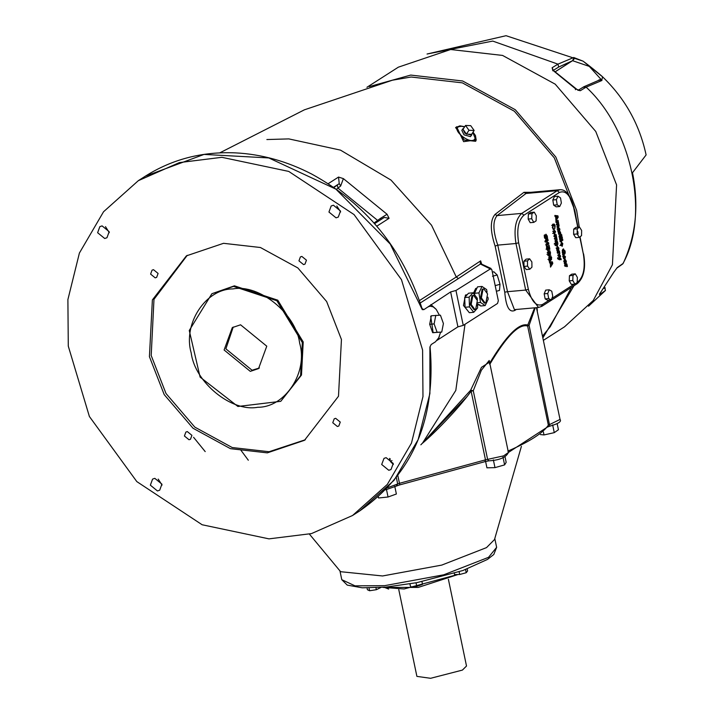 <?xml version="1.0" encoding="UTF-8"?>
<svg xmlns="http://www.w3.org/2000/svg" width="714" height="714" viewBox="0 0 714 714"><rect width="100%" height="100%" fill="white"/><g stroke="black" fill="none" stroke-linecap="round" stroke-linejoin="round"><path stroke-width="1.07" d="M551.681 257.879L551.101 258.209M622.563 264.073L623.17 263.412C635.942 235.745 639.057 205.516 632.506 172.726L646.108 154.929C639.53 124.468 625.009 98.434 602.571 76.817L583.061 61.154L574.002 57.611L572.557 60.69L589.291 66.393L600.983 79.316M588.532 306.199L605.454 290.491L604.669 287.296M555.215 71.766L572.842 60.449L574.163 58.887L574.002 57.611M598.502 80.146L601.768 80.271L602.571 76.817C603.125 77.166 591.29 67.143 583.07 61.163M601.768 80.271L599.626 79.95L583.847 86.751M623.17 263.412L617.235 267.589L613.915 272.07L600.144 293.142L599.528 294.668L605.454 290.491M617.235 267.589L613.915 272.07M614.12 271.686L600.313 292.918M599.938 293.427L599.528 294.668M600.144 293.142L599.483 293.981M555.233 71.784L572.557 60.69M552.118 67.741L552.868 70.641L558.696 67.045L557.946 64.144L552.118 67.741L553.743 71.025L575.645 88.902L580.286 90.723L586.123 87.135L601.947 80.459M552.734 70.766L552.895 69.865L553.743 71.025M578.286 90.214L580.286 90.723M575.645 88.902L575.404 89.705M554.046 70.963L578.054 90.33L583.882 86.733M211.88 293.722L234.442 285.832L277.782 300.192L303.218 341.952L301.486 375.046L280.763 401.322L300.603 375.609L302.325 342.515L276.898 300.764L233.549 286.403L211.88 293.722L189.264 330.484L200.098 377.108L237.914 406.471L280.763 401.322M266.768 346.183L258.557 368.585L250.302 371.369L224.098 349.994L232.309 327.592L240.573 324.808L266.768 346.183M233.219 327.048L225.874 348.86L252.069 370.236L259.423 367.987M187.273 255.3L153.974 299.336L151.198 355.527L165.996 393.494L194.797 427.106L232.22 447.535L269.098 451.73L305.369 439.744M550.583 264.341L551.851 263.163L550.307 263.145M549.45 261.94L550.673 262.074L551.003 263.671L552.779 263.52L550.503 267.116L550.298 263.073L549.673 263.038L549.378 261.574L552.457 261.913L552.779 263.52M550.842 263.1L551.092 264.296M552.457 261.913L550.673 262.074M561.49 236.031L561.722 234.62L561.49 236.031M561.954 235.745L561.445 235.79M560.392 237.012L560.624 238.128L559.553 238.779M562.4 237.976L559.722 239.601L559.499 238.476L562.177 236.852L562.4 237.976L560.624 238.128M559.276 237.378L559.044 236.254L561.034 235.04L561.266 236.164L559.276 237.378M561.266 236.164L559.107 236.557M559.258 235.201L559.481 236.325M560.847 239.235L561.07 240.359L560.008 241.002M562.855 240.199L560.178 241.832L559.946 240.707L562.623 239.074L562.855 240.199L561.07 240.359M560.41 234.647L559.74 233.549L558.634 234.228L558.41 233.103L560.401 231.889L560.918 234.335L560.41 234.647M560.918 234.335L560.365 234.388M560.24 233.246L558.464 233.407L559.124 234.353M560.624 233.014L558.464 233.407M558.625 232.05L558.848 233.175M561.954 245.241L562.364 243.849L561.507 243.233L561.142 244.616L561.954 245.241L559.954 245.482M561.329 242.073L562.802 243.581L562.177 246.366L560.686 244.813L561.677 241.948M555.929 220.858L555.697 216.735L555.081 216.663L554.832 215.441L557.92 215.842L558.205 217.226L555.929 220.858M556.545 218.332L557.429 216.931L556.242 216.842L556.545 218.332L556.036 218.377M556.242 216.842L555.733 216.886M558.205 217.226L556.429 217.386L556.144 216.003L557.92 215.842M554.921 215.842L556.144 216.003M564.167 261.993L565.417 262.529L564.729 261.19L565.345 262.573M565.292 259.753L566.354 261.128L566.077 263.314L564.738 264.403L564.105 261.761L564.462 260.101L565.925 262.216L565.497 259.682M565.988 261.395L565.506 260.815M565.006 261.342L564.042 261.253L564.801 261.163M565.14 261.726L565.925 262.216M565.318 260.878L563.542 261.038M557.304 227.623L557.072 226.499L558.455 225.66L558.526 224.892L558.045 224.366L556.795 225.124L556.563 224L558.018 222.402L557.545 221.858L556.286 222.625L556.063 221.501L558.053 220.296L559.098 226.061L557.304 227.623M558.526 224.892L556.268 224.517M558.018 222.402L557.545 221.858L555.769 222.018M559.098 226.061L557.322 226.213L556.956 226.909L558.741 226.749M558.5 223.937L556.724 224.098L557.259 225.133M557.991 221.59L556.215 221.751L556.768 222.697M558.277 221.411L556.215 221.751M556.277 220.447L556.501 221.572M556.313 235.611L557.134 240.252L555.358 240.413L554.992 241.109L556.768 240.948L555.331 241.823L555.108 240.698L556.492 239.859L556.563 239.092L556.081 238.556L554.832 239.324L554.599 238.199L555.947 237.378L556.054 236.593L555.581 236.057L554.323 236.825L554.1 235.7L556.09 234.487L556.313 235.611L554.242 235.95L554.796 236.896M554.814 238.065L555.296 239.333M554.305 234.647L554.537 235.772M556.028 235.79L554.242 235.95M556.536 238.137L554.76 238.297M557.134 240.252L556.768 240.948M556.054 236.593L555.581 236.057L553.796 236.218M556.563 239.092L556.081 238.556L554.305 238.717M557.973 228.034L559.437 230.149L558.803 227.686L559.865 229.069L559.589 231.247L558.259 232.345L557.616 229.694L558.143 227.98M558.83 228.81L557.054 228.971M559.437 230.149L558.66 229.658M558.518 229.274L558.143 229.89L558.857 230.506L558.518 229.274L557.554 229.185M559.499 229.337L559.124 228.721M557.679 229.926L558.857 230.506M556.251 245.357L556.099 245.821M555.742 241.751L556.26 244.09M557.518 243.893L556.733 243.331L556.295 244.661L557.116 245.214L557.518 243.893L556.733 243.331L554.948 243.492L555.733 244.054L554.796 243.617M557.75 242.715L557.295 246.375L555.938 245.277L555.956 243.804L554.956 244.411L554.724 243.287L557.527 241.591L557.75 242.715L555.974 242.867M557.447 242.894L555.67 243.055M555.858 244.697L557.116 245.214M555.956 243.804L554.18 243.965M563.096 249.061L565.086 251.025L565.202 252.943L564.712 254.113L564.64 251.301L563.373 250.195L562.739 252.488L563.667 253.622L563.846 251.997L564.328 254.345L562.873 255.228L562.248 250.489L563.56 248.9M562.641 249.507L563.007 250.141M564.328 254.345L562.543 254.505M557.643 251.149L558.134 253.39M559.651 252.113L559.615 255.219L558.214 256.067L557.991 254.952L559.357 254.122L559.446 253.229L558.946 252.542L557.661 253.327L557.438 252.203L559.428 250.989L559.651 252.113L557.875 252.274M559.357 252.292L557.572 252.453M559.919 253.229L558.946 252.542L557.17 252.702M563.953 258.272L564.399 259.575L563.337 257.915L563.301 256.478L563.935 255.38L565.452 256.665L564.836 259.369L564.087 256.567L563.953 258.272L563.435 258.316M563.275 256.638L564.087 256.567M564.167 258.441L563.498 258.504M564.783 258.066L565.033 256.969L564.435 256.335L564.399 258.102M565.033 256.969L564.435 256.335L562.65 256.496M559.33 258.513L560.954 258.539L561.186 259.691L558.375 259.316L557.652 257.754L558.58 258.298L560.329 255.451L560.579 256.692L559.33 258.513L557.545 258.673L559.178 258.7L559.41 259.851M557.741 257.7L558.58 258.298M560.579 256.692L558.803 256.853M560.954 258.539L559.178 258.7M566.898 266.715L566.229 265.617L565.122 266.286L564.899 265.162L566.889 263.957L567.407 266.402L566.898 266.715M564.56 265.733L566.336 265.581L564.453 265.778M567.407 266.402L566.854 266.447M566.729 265.313L564.952 265.465L565.613 266.42M567.112 265.072L564.952 265.465M565.104 264.109L565.336 265.233M547.504 238.173L546.888 238.547L546.335 235.638L545.844 239.44L544.443 237.45L544.22 235.201L544.862 234.817L545.425 238.012L545.951 234.183L547.29 236.102L547.504 238.173L546.888 238.226M546.621 235.843L544.559 235.798M546.317 237.807L545.523 237.878M544.532 237.842L545.425 238.012M553.466 229.506L552.341 227.489L553.243 224.062L554.367 224.151L555.171 225.901L554.716 228.953L554.716 226.213L553.466 225.249L552.832 227.311L553.859 229.471L552.931 229.096M553.243 224.062L554.367 224.151L552.591 224.303M552.77 224.491L553.145 225.178M552.047 225.276L553.823 225.115L551.69 225.41M546.754 242.698L547.049 244.161L545.987 244.813M546.058 239.235L546.353 240.698L545.425 241.555M548.129 240.547L547.147 241.145L547.549 243.135L548.53 242.537L548.834 244.001L546.156 245.634L545.853 244.17L547.04 243.447L546.638 241.448L545.451 242.171L545.157 240.707L547.834 239.074L548.129 240.547L546.353 240.698M547.147 241.145L545.371 241.296M547.549 243.135L546.986 243.188M548.834 244.001L547.049 244.161M546.638 241.448L544.862 241.609M554.207 234.353L554.903 234.29L553.404 232.737L554.046 229.997L555.519 231.506L554.537 234.415M553.859 232.541L554.671 233.166L555.081 231.773L554.225 231.166L553.368 232.585M552.672 233.407L554.671 233.166M552.69 231.238L553.341 231.238M549.878 249.204L549.378 249.507L548.87 247.026L548.147 250.444L547.326 250.248L546.701 248.642L546.478 246.642L547.058 246.285L547.816 248.981L547.593 246.25L549.102 245.33L549.878 249.204L549.325 249.248M548.87 247.026L547.094 247.187M548.432 247.294L547.897 247.347M548.673 249.329L546.897 249.489M546.772 248.981L546.04 249.141M557 247.133L558.464 249.248L557.83 246.776L558.892 248.16L558.616 250.346L557.277 251.435L556.643 248.784L557.17 247.071M557.857 247.91L556.081 248.07M558.464 249.248L557.679 248.749M557.545 248.365L557.161 248.981L557.884 249.605L557.545 248.365L556.581 248.285M558.526 248.427L558.143 247.812M556.697 249.025L557.884 249.605M548.843 254.104L547.843 255.514L549.619 255.353L548.477 255.478L547.781 251.997L548.709 250.855L549.86 250.73L548.084 250.891L548.78 252.417M548.29 252.72L547.227 252.479L549.012 252.328L548.272 253.648L549.325 253.881L550.066 252.56L549.012 252.328L550.066 252.56M548.709 250.855L549.86 250.73L550.548 254.22L549.619 255.353L548.477 255.478M547.727 253.702L549.325 253.881M549.878 259.227L548.879 260.628L550.655 260.467L549.512 260.592L548.816 257.111L549.744 255.969L550.896 255.853L551.583 259.334L550.655 260.467L549.512 260.592M548.763 258.816L550.36 258.995L551.101 257.674L550.048 257.442L549.307 258.771L550.36 258.995M549.744 255.969L550.896 255.853L549.12 256.014L549.816 257.531M551.101 257.674L549.325 257.834M529.77 269.249L526.218 269.562L523.987 266.42L523.924 261.199L526.093 259.137L529.645 258.816L531.876 261.967L531.939 267.179L529.77 269.249L527.548 266.099L527.485 260.887L529.645 258.816M559.705 206.524L556.152 206.837L553.662 205.132L552.823 199.982L554.475 196.528L558.036 196.207L560.526 197.912L561.365 203.071L559.705 206.524L557.215 204.82L556.376 199.661L558.036 196.207M533.786 222.375L530.225 222.697L528.164 219.064L528.405 213.959L530.707 212.486L534.268 212.165L536.33 215.798L536.089 220.903L533.786 222.375L531.716 218.752L531.957 213.647L534.268 212.165M579.295 237.387L575.743 237.7L573.601 234.29L573.699 229.123L575.948 227.373L579.5 227.052L581.642 230.47L581.544 235.638L579.295 237.387L577.153 233.969L577.26 228.801L579.5 227.052M574.886 284.101L571.334 284.422L569.236 280.861L569.442 275.738L571.727 274.176L575.279 273.855L577.367 277.416L577.171 282.539L574.886 284.101L572.798 280.54L572.994 275.417L575.279 273.855M551.235 299.96L547.674 300.282L545.157 298.907L544.166 293.829L545.692 290.125L549.244 289.804L551.761 291.187L552.752 296.265L551.235 299.96L548.718 298.586L547.727 293.508L549.244 289.804M543.497 340.275L564.569 326.78L593.272 300.46L612.425 264.751L616.584 184.908L595.762 131.474L555.224 84.172L502.558 55.424L450.65 49.516L398.358 67.17L366.916 87.304M398.778 589.639L416.896 676.381L430.613 678.3L462.413 670.089L466.51 666.019L448.383 579.268M309.421 534.126L340.623 571.7L382.57 575.966L441.743 565.095L486.52 547.611L494.499 539.561L521.407 446.339M454.3 573.36L454.541 574.52L459.7 574.493L466.224 572.717L467.599 570.959L467.179 568.96M459.138 571.807L459.7 574.493M465.564 569.558L466.224 572.717M409.872 583.918L410.612 586.908L416.771 586.364L422.518 584.382L421.947 581.651M409.988 583.9L410.612 586.908M416.03 582.811L416.771 586.364M380.883 587.497L376.349 589.702L369.611 590.746L367.424 589.746L367.05 587.952M369.022 587.952L369.611 590.746M375.948 587.783L376.349 589.702M540.4 434.576L544.006 434.933L554.269 432.648L558.428 429.739L557.134 423.536M543.399 432.006L544.006 434.933M552.654 424.884L554.269 432.648M485.6 461.449L486.93 467.813L494.981 467.634L504.602 464.894L506.172 462.333L505.03 456.835M493.356 459.87L494.981 467.634M502.986 457.13L504.602 464.894M378.063 496.998L378.598 497.979L388.05 497.006L396.377 494.008L394.753 486.243M378.34 496.748L378.598 497.979M386.426 489.251L388.05 497.006M467.331 396.279L471.133 391.201L470.615 390.272L422.402 443.296C434.531 433.112 454.863 412.103 467.331 396.279L420.849 444.813M489.545 362.105L481.486 367.326L470.615 390.272L473.275 390.745L481.361 370.254L489.206 360.49L508.422 452.471L503.647 455.862L485.484 459.852L399.456 483.316L387.568 487.742M489.742 364.417C506.413 336.232 519.051 323.442 527.646 326.048L527.762 325.04C519.069 322.674 506.28 335.526 489.411 363.596M534.625 307.832L527.762 325.04L529.083 325.414L535.259 307.779M536.464 307.672L560.035 419.421L548.361 425.187C542.926 433.112 529.422 441.752 507.85 451.123M205.204 451.605L193.565 437.289M374.573 223.643L384.257 217.449L389.085 218.314L387.068 214.262L343.389 178.625L338.534 177.063L339.239 183.641L333.947 187.461M248.311 460.227L240.6 449.775M549.28 300.139L542.578 304.432C536.401 306.841 531.662 301.817 528.36 289.34L525.691 290.062L538.508 307.484L514.419 309.635L507.502 291.687L504.753 292.178C506.03 307.082 509.466 313.125 515.071 310.304L516.204 309.483M528.36 289.34L518.632 242.769L515.963 243.501L525.691 290.062L507.502 291.687L497.774 245.125C492.874 230.827 492.642 220.983 497.087 215.601L521.747 213.397L523.933 215.182L559.419 192.459C565.595 190.04 570.334 195.074 573.645 207.551L577.751 227.213M523.987 266.42L527.548 266.099M523.924 261.199L527.485 260.887M552.823 199.982L556.376 199.661M553.662 205.132L557.215 204.82M528.405 213.959L531.957 213.647M528.164 219.064L531.716 218.752M573.601 234.29L577.153 233.969M573.699 229.123L577.26 228.801M569.236 280.861L572.798 280.54M569.442 275.738L572.994 275.417M545.157 298.907L548.718 298.586M544.166 293.829L547.727 293.508M468.973 130.278L465.537 125.459L470.713 125.655L474.15 130.475L468.973 130.278L466.456 134.125L463.02 129.305L465.537 125.459M466.456 134.125L471.633 134.321L474.15 130.475M472.043 133.688L471.436 135.16L464.966 133.322L462.815 128.859L463.716 128.243M471.838 134.767L470.464 136.651L463.993 134.812L461.842 130.35L462.815 128.859M459.896 125.851L464.537 126.985M472.864 132.429L475.988 140.426M473.043 132.161L475.453 135.535L476.176 140.024M464.716 126.717L459.941 125.851L455.594 127.529L464.341 140.096L475.667 141.292L476.193 139.926L463.627 141.658L456.603 126.726M576.68 220.867L574.877 210.63L554.323 157.901L514.33 111.214L462.351 82.851L411.13 77.014L392.397 80.209L304.396 109.822L219.796 152.85M481.414 263.868L480.656 260.851L456.282 276.987L458.415 278.558L480.388 264.037L481.691 264.171L480.656 260.851L480.263 262.913L481.281 263.984M537.347 310.831L536.973 307.627M542.595 335.955L550.235 326.735L571.459 287.367M578.028 234.022L577.858 231.595M530.654 192.334L523.951 192.316L495.043 214.405C490.072 220.233 490.107 230.809 495.141 246.143L504.753 292.178M495.275 286.028L494.891 284.19M496.364 291.267L499.488 290.419L500.023 284.306L497.194 274.979L493.829 271.775L492.374 272.177M495.311 285.591L500.023 284.306M492.481 276.264L497.194 274.979M487.573 293.945L485.886 302.727L485.101 303.004L481.361 297.925L483.048 289.143L483.833 288.867L487.573 293.945M485.101 303.004L484.208 303.084L480.468 298.006L482.155 289.224L483.833 288.867M477.371 300.478L475.685 309.26L474.89 309.537L471.16 304.459L472.846 295.676L473.632 295.4L477.371 300.478M474.89 309.537L474.007 309.617L470.267 304.539L471.954 295.757L473.632 295.4M487.876 297.149L488.206 299.139L485.154 305.583L480.709 305.985L477.666 303.932M474.801 295.105L474.498 293.284L477.559 286.841L482.004 286.448L486.636 289.572L487.055 292.133M485.154 305.583L480.522 302.459L478.942 292.892L482.004 286.448M477.657 302.718L480.522 302.459M474.498 293.284L478.942 292.892M477.532 305.467L477.621 307.957L473.748 312.286L469.303 312.687L465.055 307.279L464.68 297.533L468.554 293.204L472.998 292.811L477.247 298.22L477.327 300.308M465.055 307.279L469.5 306.877L469.125 297.14L472.998 292.811M464.68 297.533L469.125 297.14M473.748 312.286L469.5 306.877M479.879 304.816L477.595 304.949M473.418 293.347L475.667 288.501L476.943 288.135M468.348 311.465L463.457 305.467L465.466 295.034L467.286 294.623M441.743 332.081L432.657 332.662L429.676 324.308L431.336 315.767L440.431 315.186L443.412 323.549L441.743 332.081L437.102 332.269L434.121 323.906L435.781 315.365M432.657 332.662L437.102 332.269M429.676 324.308L434.121 323.906M435.067 332.528L433.148 332.697L430.694 316.222L431.301 315.954M336.803 205.98L340.64 211.969M105.476 226.641L109.313 232.639M158.213 479.094L162.051 485.092M389.541 458.424L390.638 461.788L393.378 464.421M384.016 458.361L386.149 457.674L393.244 463.466L391.022 469.526L388.782 470.285L381.687 464.493L384.016 458.361M422.063 308.564L423.875 309.626L450.632 291.928L455.96 290.473L491.062 268.473L481.638 264.135M428.159 306.886L430.078 306.181L433.202 306.841L436.245 309.448L439.413 315.222M440.592 332.188L438.717 337.811L435.531 341.756M437.093 340.328L457.924 326.851L463.252 325.397L455.96 290.473M480.263 262.913L480.388 264.037L491.857 269.687L498.345 300.737L497.497 303.477L463.252 325.397M435.451 341.81L431.167 344.55L429.98 346.959M559.419 192.459L557.241 190.674L521.747 213.397C515.633 218.993 513.705 229.024 515.963 243.501L497.774 245.125L495.141 246.143M495.043 214.405L497.087 215.601L526.013 193.467L528.28 192.548L559.937 189.719L557.241 190.674L526.013 193.467L523.951 192.316M422.59 350.047L401.482 279.683L354.046 214.575L288.742 171.422L221.875 157.312L179.392 162.587L138.32 180.678L103.548 211.755L79.406 253.042L67.892 299.603L68.285 346.129L89.393 416.494L136.82 481.602L202.124 524.754L268.991 538.865L311.474 533.59L352.555 515.499L387.318 484.422L411.46 443.135L422.974 396.565L422.59 350.047M333.411 205.221L340.507 211.014L338.284 217.083L336.044 217.832L328.949 212.04L331.171 205.98L333.411 205.221M97.622 232.71L99.844 226.65L102.084 225.892L109.18 231.684L106.957 237.744L104.717 238.503L97.622 232.71M157.455 490.955L150.359 485.163L152.582 479.094L154.822 478.344L161.917 484.137L159.695 490.197L157.455 490.955M301.843 256.424L306.449 260.173L305.003 264.109L303.557 264.599L298.952 260.851L300.398 256.915L301.843 256.424M150.6 274.105L152.046 270.169L153.492 269.678L158.097 273.435L156.652 277.371L155.206 277.853L150.6 274.105M189.023 439.753L184.417 436.004L185.863 432.068L187.318 431.577L191.914 435.335L190.477 439.262L189.023 439.753M340.266 422.072L338.829 426.008L337.374 426.499L332.769 422.742L334.214 418.806L335.669 418.324L340.266 422.072M341.444 339.507L338.49 396.243L304.485 440.315L267.322 452.863L230.443 448.669L193.021 428.239L164.22 394.637L149.422 356.67L152.377 299.934L186.39 255.862L223.544 243.313L260.423 247.508L297.845 267.937L326.646 301.54L341.444 339.507M457.924 326.851L450.632 291.928M336.517 189.264L340.667 185.97L339.239 183.641L333.616 187.238M340.667 185.97L343.389 178.625M381.597 219.144L380.41 218.404L374.02 223.009M387.068 214.262L380.41 218.404M579.259 227.079L576.653 210.469L555.831 157.035L515.294 109.733L462.627 80.985L410.728 75.077L369.343 86.581M542.97 337.722L573.976 285.761M605.017 287.572L605.267 290.634L588.55 306.181M573.779 57.468L557.946 64.144L492.74 41.082L427.106 54.014M622.403 264.198L622.974 263.546C649.901 214.852 632.033 129.323 586.123 87.135L583.4 87.206M604.803 287.724L603.874 288.385M558.696 67.045L572.36 60.788M299.666 343.247C308.207 372.306 285.181 407.515 257.799 407.266C231.523 412.308 194.895 382.427 191.209 352.93C182.668 323.87 205.686 288.661 233.067 288.911C259.352 283.869 295.971 313.749 299.666 343.247M560.901 234.192L560.338 234.246M562.802 243.581L562.302 243.626M561.142 244.616L560.651 244.661M566.077 263.314L564.301 263.475M559.035 224.972L558.544 225.017M558.544 222.536L558.053 222.581M556.581 236.736L556.081 236.78M557.072 239.172L556.581 239.217M559.589 231.247L557.812 231.407M558.036 243.929L557.527 243.974M565.086 251.025L564.587 251.069M565.202 252.943L564.497 253.006M562.739 252.488L562.248 252.533M559.615 255.219L557.83 255.38M563.774 257.799L563.319 257.834M565.452 256.665L564.961 256.71M567.389 266.26L566.827 266.313M547.29 236.102L546.737 236.156M546.228 236.575L545.505 236.637M545.3 238.021L544.595 238.083M544.934 237.155L544.398 237.209M555.171 225.901L554.653 225.945M552.832 227.311L552.315 227.355M555.519 231.506L555.019 231.55M548.548 247.829L547.995 247.874M547.165 248.07L546.603 248.124M547.067 247.115L546.496 247.169M558.616 250.346L556.84 250.498M550.565 252.256L549.985 252.31M550.548 254.22L548.771 254.38M551.583 259.334L549.807 259.494M551.601 257.37L551.021 257.424M518.632 242.769C516.561 229.497 518.328 220.305 523.933 215.182M579.795 236.994L583.374 254.122C585.435 267.384 583.668 276.586 578.072 281.709L577.18 282.28M574.243 284.163L551.833 298.506M384.052 587.256L388.666 589.068M457.745 574.502L404.106 588.97L382.99 587.39L418.217 587.426L458.058 574.502M496.632 547.335L488.546 557.322L443.769 574.797L384.605 585.667L355.028 585.855L341.783 579.688L347.263 585.114L362.212 587.8L385.756 587.113L416.815 582.669L462.859 570.531L487.466 559.437L493.793 554.492L496.632 547.335L494.793 538.552M396.261 486.064L397.68 483.931L396.341 477.514M397.832 475.578L399.804 484.877L385.569 489.831M560.035 419.421C561.82 421.456 558.402 423.714 549.78 426.196L529.083 325.414L527.646 326.048L548.361 425.187L548.093 426.624L508.422 452.444C506.11 457.424 499.55 460.218 488.751 460.851L487.617 459.405L473.275 390.745L471.133 391.201L485.484 459.852L485.011 461.637L399.804 484.877M422.402 443.296L455.809 390.406L465.01 324.272M390.487 461.53L391.968 460.584M338.534 177.063L328.235 183.659M376.778 226.186L389.085 218.314M266.858 139.542L288.822 138.9L340.48 150.127L391.022 180.098L431.524 225.205L456.282 276.987L419.466 300.567M573.645 207.551L573.851 207.292C570.468 195.145 565.836 189.281 559.937 189.719M583.374 254.122L580.018 236.825M578.072 281.709L576.698 283.806M542.578 304.432L541.203 306.529M475.194 137.998C472.57 147.673 447.357 127.101 460.958 126.387M390.308 458.915L389.666 459.325M436.058 309.216L430.863 304.583M438.155 339.507L439.288 336.553M423.875 309.626L422.206 309.617M420.278 302.968L458.415 278.558M429.899 347.263L429.899 393.557L418.136 439.646L394.039 480.335L359.678 510.938M423.045 309.68L422.063 308.555C402.446 248.401 365.666 203.57 311.723 174.073C287.064 161.319 261.726 154.251 235.7 152.885C202.41 151.395 172.297 159.16 145.37 176.162L204.043 154.42L268.785 157.937L335.901 189.139L390.228 244.036L421.867 308.85M515.294 309.564L515.071 310.304M378.518 221.126L338.115 188.237L337.294 185.319M427.043 54.032L506.047 35.7L583.061 61.154M616.726 268.187L622.67 264.01M599.153 79.932L601.001 79.308M565.122 262.654L564.471 262.707M558.107 224.339L556.331 224.499M557.616 221.831L555.84 221.992M555.653 236.031L553.877 236.191M556.144 238.538L554.367 238.699M558.312 229.096L557.554 229.167M558.643 230.586L557.982 230.649M556.938 243.26L555.162 243.42M556.866 245.304L555.09 245.464M559.017 252.515L557.241 252.676M564.542 256.308L562.766 256.469M546.389 235.62L544.604 235.781M545.362 238.039L544.604 238.101M547.692 249.034L546.808 249.115M557.339 248.195L556.572 248.267M557.661 249.686L557.009 249.739M549.619 252.069L547.843 252.229M548.718 254.13L546.942 254.291M549.753 259.253L547.977 259.405M550.655 257.192L548.879 257.352M339.953 570.897L341.783 579.688M488.751 460.851L485.011 461.637M549.78 426.196L547.843 426.91M578.001 227.186L573.851 207.292M538.508 307.484L541.89 306.297L577.385 283.574C583.927 277.675 585.998 267.768 583.579 253.863M430.185 346.272L430.105 347.04C436.183 419.323 412.71 473.953 359.695 510.921L352.591 515.472M138.275 180.704L145.37 176.162"/></g></svg>
